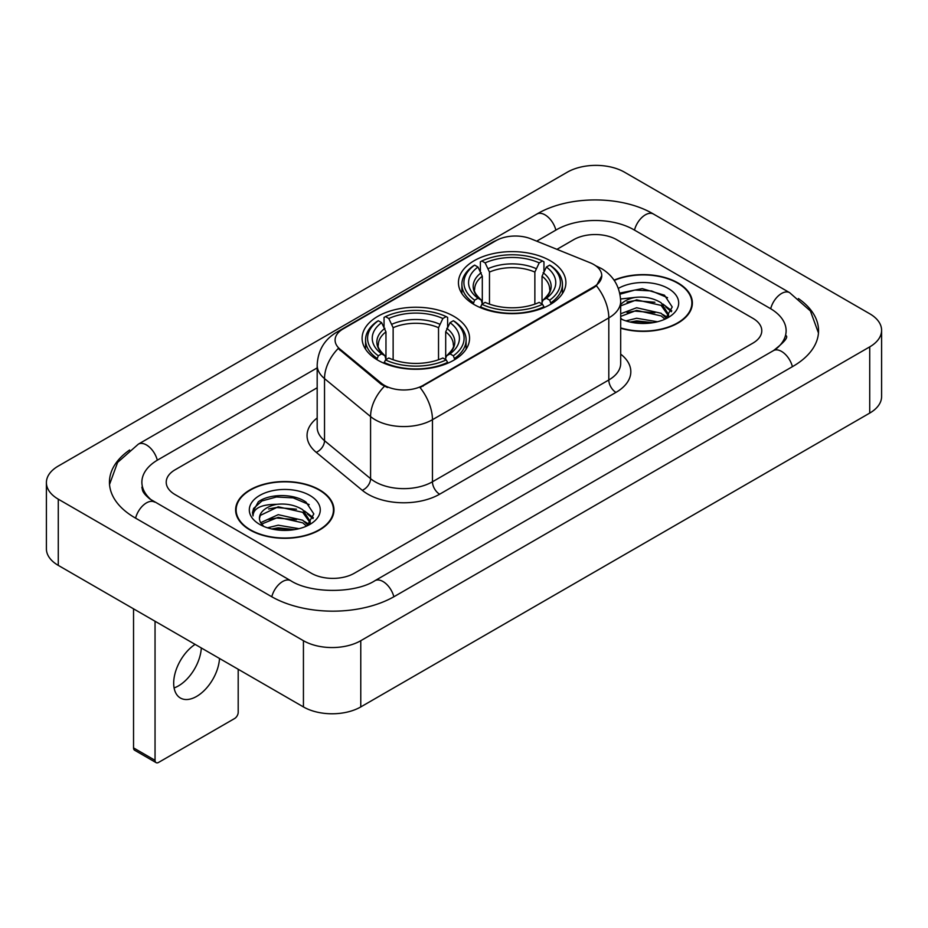 <?xml version="1.0" encoding="UTF-8"?>
<svg xmlns="http://www.w3.org/2000/svg" width="928" height="928" viewBox="0 0 928 928"><rect width="100%" height="100%" fill="white"/><g stroke="black" fill="none" stroke-linecap="round" stroke-linejoin="round"><path stroke-width="1.39" d="M453.827 316.32A53.731 31.018 0 0 0 395.27 309.604A53.731 31.018 0 0 0 362.106 338.256A53.731 31.018 0 0 0 377.835 360.192A53.731 31.018 0 0 0 436.392 366.92A53.731 31.018 0 0 0 469.556 338.256A53.731 31.018 0 0 0 453.827 316.32M550.165 260.698A53.731 31.018 0 0 0 491.608 253.982A53.731 31.018 0 0 0 458.444 282.634A53.731 31.018 0 0 0 474.173 304.57A53.731 31.018 0 0 0 532.73 311.298A53.731 31.018 0 0 0 565.894 282.634A53.731 31.018 0 0 0 550.165 260.698M593.746 264.515A27.376 15.799 0 0 0 590.092 262.74L531.06 238.879A27.376 15.799 0 0 0 496.016 240.654L343.105 328.93A27.376 15.799 0 0 0 335.089 340.1A27.376 15.799 0 0 0 340.031 349.172L381.362 383.241A27.376 15.799 0 0 0 423.145 385.352L593.746 286.856A27.376 15.799 0 0 0 601.762 275.686A27.376 15.799 0 0 0 593.746 264.515M620.681 328.234A49.172 28.385 0 0 0 692.369 303.004A49.172 28.385 0 0 0 677.974 282.924A49.172 28.385 0 0 0 614.058 280.14M319.557 489.856A49.172 28.385 0 0 0 265.976 483.708A49.172 28.385 0 0 0 235.631 509.924A49.172 28.385 0 0 0 250.026 530.004A49.172 28.385 0 0 0 303.607 536.152A49.172 28.385 0 0 0 333.964 509.924A49.172 28.385 0 0 0 319.557 489.856M236.13 512.488A49.172 28.385 0 0 0 235.967 513.242M601.762 275.686L596.402 285.743L593.746 287.668L420.059 387.556A35.484 20.486 60 0 1 432.46 419.711A40.554 23.409 180 0 1 375.109 419.711A40.554 23.409 180 0 1 370.574 416.579L324.522 378.612A40.554 23.409 180 0 1 317.179 365.18L317.179 427.263A40.554 23.409 0 0 0 324.522 440.684L370.574 478.662A40.554 23.409 0 0 0 375.109 481.783A40.554 23.409 0 0 0 432.46 481.783L608.803 379.981A40.554 23.409 0 0 0 620.681 363.428L620.681 301.345A40.554 23.409 180 0 1 608.803 317.898A35.484 20.486 -120 0 0 596.402 285.743M387.51 387.556L381.362 384.447L338.198 348.499A35.484 23.734 129.5 0 0 324.522 378.612L324.522 440.684A10.138 6.786 -50.5 0 1 316.216 452.319A50.692 29.267 180 0 1 317.179 417.983M311.321 573.249A30.415 17.562 0 0 0 354.322 573.249L752.886 343.14A30.415 17.562 0 0 0 761.784 330.728A30.415 17.562 0 0 0 752.886 318.316L616.679 239.679A30.415 17.562 0 0 0 573.678 239.679L556.939 249.342L573.678 239.679A30.415 17.562 0 0 1 616.679 239.679L752.886 318.316A30.415 17.562 0 0 1 761.784 330.728A30.415 17.562 0 0 1 752.886 343.14L354.322 573.249A30.415 17.562 0 0 1 311.321 573.249L175.114 494.612L311.321 573.249M317.179 387.765L175.114 469.788A30.415 17.562 0 0 0 166.216 482.2A30.415 17.562 0 0 0 175.114 494.612A30.415 17.562 0 0 1 166.216 482.2A30.415 17.562 0 0 1 175.114 469.788L317.179 387.765M333.628 513.242A49.172 28.385 0 0 0 333.454 512.488M692.033 306.31A49.172 28.385 0 0 0 691.87 305.556M620.681 327.897A48.662 28.095 0 0 0 691.87 303.004A48.662 28.095 0 0 0 677.614 283.133A48.662 28.095 0 0 0 614.255 280.418M625.901 320.879L636.643 318.258L657.476 321.749M630.112 322.039L636.643 320.891L653.115 322.666M620.681 313.768L636.643 307.748L661.13 313.281L666.339 318.258M620.681 316.402L636.643 310.37L661.13 315.914L664.982 319.174M620.6 298.99L635.239 297.389A25.346 14.628 0 0 0 620.681 304.581M635.239 297.389C644.96 296.368 653.59 298.166 661.13 302.772L668.554 314.453L668.369 316.378M620.681 305.88L636.643 299.86L661.13 305.405L668.473 315.764M620.681 318.084L622.12 319.476M620.681 318.826A35.484 20.486 0 0 0 668.299 317.48A35.484 20.486 0 0 0 668.299 288.515A35.484 20.486 0 0 0 618.35 288.388M665.399 318.977L672.232 306.982L664.448 295.185L642.257 288.62L619.742 293.074M619.985 294.211L634.845 290.058L651.572 290.94L667.568 297.691M627.003 302.029L634.845 300.579L654.913 302.273M665.782 306.982L671.42 311.704M627.003 312.539L634.845 311.089L654.913 312.782M665.782 317.492L666.617 318.037M630.785 322.19L634.845 321.598L652.732 322.735M662.789 303.978L671.744 310.764M662.789 314.488L667.441 317.306M250.386 529.795A48.662 28.095 0 0 0 303.41 535.885A48.662 28.095 0 0 0 333.454 509.924A48.662 28.095 0 0 0 319.197 490.065A48.662 28.095 0 0 0 266.174 483.975A48.662 28.095 0 0 0 236.13 509.924A48.662 28.095 0 0 0 250.386 529.795M267.484 527.812L278.238 525.19L299.071 528.682M271.695 528.96L278.238 527.812L294.698 529.598M260.652 522.673L278.238 514.669L302.714 520.214L307.934 525.19M261.534 524.1L278.238 517.302L302.714 522.835L306.565 526.106M306.994 525.909L313.815 513.915L306.031 502.118C293.666 493.244 269.143 493.661 258.32 501.816L252.474 512.511L253.031 515.956C253.356 508.242 261.29 504.368 276.822 504.322A25.346 14.628 0 0 0 259.446 518.207A25.346 14.628 0 0 0 260.687 522.708L263.703 526.396M276.822 504.322C286.543 503.301 295.174 505.087 302.714 509.704L310.138 521.374L309.964 523.311M259.457 518.497L260.316 515.388L278.238 506.792L302.714 512.326L310.056 522.684M309.882 495.448A35.484 20.486 0 0 0 259.701 495.448A35.484 20.486 0 0 0 259.701 524.413A35.484 20.486 0 0 0 309.882 524.413A35.484 20.486 0 0 0 309.882 495.448M252.486 512.755L253.588 508.428L261.951 500.946L276.428 496.99L293.155 497.872L309.163 504.612M268.586 508.962L276.428 507.5L296.496 509.194M307.365 513.915L313.003 518.624M268.586 519.471L276.428 518.01L296.496 519.715M307.365 524.424L308.2 524.958M272.368 529.111L276.428 528.531L294.315 529.656M304.372 510.91L313.328 517.696M304.372 521.42L309.024 524.227M473.21 304.001L474.649 300.162A48.256 27.863 0 0 1 474.649 265.118L477.966 267.032A43.593 25.172 0 0 0 477.966 298.248L481.249 300.104L482.305 304.013M482.305 302.424L482.305 276.219L477.966 267.032M480.379 271.185L480.379 261.8L481.818 260.977A48.256 27.863 0 0 1 542.52 260.977L539.203 262.891A43.593 25.172 0 0 0 485.135 262.891L489.474 272.078L489.474 304.129M534.864 304.129L534.864 272.078L539.203 262.891M480.379 306.785A50.286 29.035 0 0 0 543.959 306.785L542.52 304.303A48.256 27.863 0 0 1 481.818 304.303L480.379 307.644M543.959 307.644L543.959 306.785M474.649 265.118L473.21 265.942A50.286 29.035 0 0 0 461.889 284.293A50.286 29.035 0 0 0 473.21 302.644M542.52 260.977L543.959 261.8L543.959 271.185M481.818 304.303L485.135 302.377A43.593 25.172 0 0 0 539.203 302.377L542.52 304.303M477.966 298.248L474.649 300.162M485.135 262.891L481.818 260.977M481.249 272.681A38.988 22.516 0 0 0 481.249 300.104L481.435 300.231C475.89 294.872 473.64 291.23 474.66 289.316A37.503 21.657 0 0 1 482.305 276.219M551.128 302.644A50.286 29.035 0 0 0 562.449 284.293A50.286 29.035 0 0 0 551.128 265.942L549.689 265.118A48.256 27.863 0 0 1 549.689 300.162L551.128 304.001M549.689 300.162L546.372 298.248A43.593 25.172 0 0 0 546.372 267.032L549.689 265.118M546.372 267.032L542.033 276.219L542.033 302.424L543.089 300.104L546.372 298.248M542.033 276.219A37.503 21.657 0 0 1 549.678 289.316C550.698 291.241 548.448 294.884 542.915 300.231L543.089 300.104A38.988 22.516 0 0 0 543.089 272.681M542.033 304.013L542.033 302.424M376.872 359.623L378.311 355.784A48.256 27.863 0 0 1 378.311 320.74L381.628 322.654A43.593 25.172 0 0 0 381.628 353.87L384.911 355.726L385.967 359.635M385.967 358.046L385.967 331.841L381.628 322.654M384.041 326.807L384.041 317.422L385.48 316.599A48.256 27.863 0 0 1 446.182 316.599L442.865 318.513A43.593 25.172 0 0 0 388.797 318.513L393.136 327.7L393.136 359.751M438.526 359.751L438.526 327.7L442.865 318.513M384.041 362.407A50.286 29.035 0 0 0 447.621 362.407L446.182 359.925A48.256 27.863 0 0 1 385.48 359.925L384.041 363.266M447.621 363.266L447.621 362.407M378.311 320.74L376.872 321.564A50.286 29.035 0 0 0 365.551 339.915A50.286 29.035 0 0 0 376.872 358.266M446.182 316.599L447.621 317.422L447.621 326.807M385.48 359.925L388.797 357.999A43.593 25.172 0 0 0 442.865 357.999L446.182 359.925M381.628 353.87L378.311 355.784M388.797 318.513L385.48 316.599M384.911 328.303A38.988 22.516 0 0 0 384.911 355.726L385.085 355.853C379.552 350.494 377.29 346.852 378.322 344.938A37.503 21.657 0 0 1 385.967 331.841M454.79 358.266A50.286 29.035 0 0 0 466.111 339.915A50.286 29.035 0 0 0 454.79 321.564L453.351 320.74A48.256 27.863 0 0 1 453.351 355.784L454.79 359.623M453.351 355.784L450.034 353.87A43.593 25.172 0 0 0 450.034 322.654L453.351 320.74M450.034 322.654L445.695 331.841L445.695 358.046L446.751 355.726L450.034 353.87M445.695 331.841A37.503 21.657 0 0 1 453.34 344.938C454.36 346.863 452.098 350.506 446.565 355.853L446.751 355.726A38.988 22.516 0 0 0 446.751 328.303M445.695 359.635L445.695 358.046M201.318 647.964A32.445 18.734 -60 0 1 178.431 685.908A32.445 18.734 -60 0 1 174.093 687.938M195.1 644.38A32.445 18.734 120 0 0 175.148 673.009A32.445 18.734 120 0 0 180.403 698.018A32.445 18.734 120 0 0 196.62 696.418A32.445 18.734 120 0 0 219.507 658.474M155.046 760.31A5.069 2.923 120 0 0 156.101 762.63L134.595 750.218A5.069 2.923 -60 0 1 133.539 747.898L155.046 760.31L155.046 621.261M133.539 608.838L133.539 747.898M156.101 762.63A5.069 2.923 120 0 0 158.63 762.387L234.622 718.516A5.069 2.923 120 0 0 238.194 712.31L238.194 669.262M776.005 349.032A54.74 31.61 0 0 0 786.12 330.728A54.74 31.61 0 0 0 770.089 308.386L633.882 229.75A54.74 31.61 0 0 0 556.475 229.75L536.709 241.164M317.179 367.894L157.911 459.847A54.74 31.61 0 0 0 141.88 482.2A54.74 31.61 0 0 0 151.995 500.505M303.433 640.703A40.554 23.409 0 0 0 360.772 640.703L869.722 346.875A40.554 23.409 0 0 0 881.6 330.31A40.554 23.409 0 0 0 869.722 313.757L624.567 172.225A40.554 23.409 0 0 0 567.228 172.225L58.278 466.065A40.554 23.409 0 0 0 46.4 482.618A40.554 23.409 0 0 0 58.278 499.171L303.433 640.703L303.433 706.927A40.554 23.409 0 0 0 360.772 706.927L869.722 413.088A40.554 23.409 0 0 0 881.6 396.534L881.6 330.31M46.4 482.618L46.4 548.831A40.554 23.409 0 0 0 58.278 565.384L303.433 706.927M129.607 450.01A87.186 50.332 0 0 0 109.446 482.2A87.186 50.332 0 0 0 134.978 517.789L271.173 596.426A87.186 50.332 0 0 0 394.47 596.426L793.022 366.316A87.186 50.332 0 0 0 818.554 330.728A87.186 50.332 0 0 0 798.393 298.538M340.031 349.172L340.031 350.366M381.362 383.241L381.362 384.447M423.145 385.352L423.145 386.176M593.746 286.856L593.746 287.668M439.628 494.206A10.138 5.858 60 0 1 432.46 481.783L432.46 419.711L608.803 317.898L608.803 379.981A10.138 5.858 60 0 0 615.972 392.393L439.628 494.206A50.692 29.267 180 0 1 367.94 494.206A50.692 29.267 180 0 1 362.268 490.297L316.216 452.319M620.681 301.345C619.985 286.764 613.582 275.836 601.448 268.552L596.333 266.058A35.484 16.611 112 0 0 595.857 265.872M340.089 331.006A35.484 20.486 -120 0 0 336.412 332.386C324.278 339.671 317.875 350.598 317.179 365.18M336.412 332.386L493.035 241.953A35.484 20.486 60 0 1 495.714 240.816M384.389 386.326A35.484 23.734 129.5 0 0 370.574 416.579L370.574 478.662A10.138 6.786 -50.5 0 1 362.268 490.297M620.681 354.136A50.692 29.267 180 0 1 615.972 392.393M534.864 272.078A37.503 21.657 0 0 0 489.474 272.078M535.92 268.54A38.988 22.516 0 0 0 488.418 268.54M438.526 327.7A37.503 21.657 0 0 0 393.136 327.7M439.582 324.162A38.988 22.516 0 0 0 392.08 324.162M393.855 596.774A16.217 9.361 -120 0 0 374.889 580.719C354.948 593.618 310.694 593.618 290.754 580.719L149.768 498.916C145.684 495.529 143.272 492.698 142.552 490.402L141.88 487.165M271.788 596.774A16.217 9.361 -60 0 1 290.754 580.719M135.592 518.149A16.217 9.361 -60 0 1 154.558 502.094M109.527 484.486L117.601 462.422L138.342 444.152A16.217 9.361 60 0 1 157.308 460.207M138.342 444.152L536.894 214.043A16.217 9.361 60 0 1 555.86 230.098M536.894 214.043C568.528 195.228 621.83 195.228 653.463 214.043A16.217 9.361 120 0 0 634.497 230.098M653.463 214.043L789.658 292.68A16.217 9.361 120 0 0 770.692 308.734M792.408 366.676A16.217 9.361 -120 0 0 773.442 350.622L374.889 580.719M360.772 706.927L360.772 640.703M58.278 565.384L58.278 499.171M869.722 413.088L869.722 346.875M493.035 241.953L499.531 238.937M691.87 307.064L691.87 303.004M668.554 316.181L668.554 314.453M333.454 513.996L333.454 509.924M310.138 523.114L310.138 521.374M236.13 513.996L236.13 509.924M461.889 293.573L461.889 284.293M562.449 293.573L562.449 284.293M365.551 349.195L365.551 339.915M466.111 349.195L466.111 339.915M818.473 333.013L810.399 310.961L789.658 292.68M786.12 335.692C788.382 337.34 784.148 342.316 773.442 350.622"/></g></svg>
